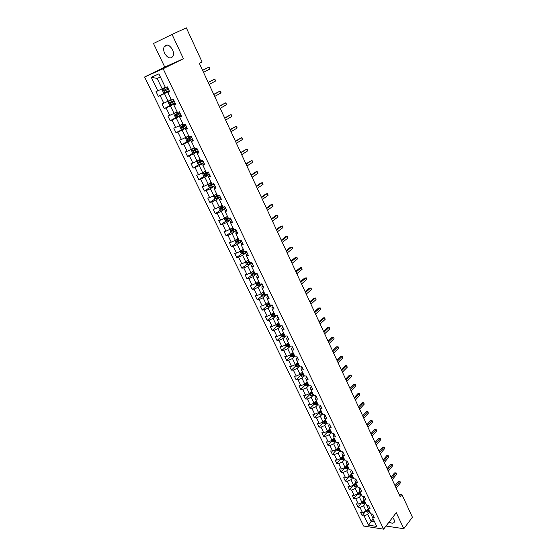 <?xml version="1.0" encoding="UTF-8"?>
<svg xmlns="http://www.w3.org/2000/svg" width="557" height="557" viewBox="0 0 557 557"><rect width="100%" height="100%" fill="white"/><g stroke="black" fill="none" stroke-linecap="round" stroke-linejoin="round"><path stroke-width="0.84" d="M389.085 522.034C391.87 523.58 393.653 523.531 394.426 521.874L394.064 519.584L392.588 517.488M172.517 49.677C169.488 44.811 166.717 43.801 164.211 46.635C163.361 48.515 163.514 50.75 164.663 53.34C167.692 58.193 170.456 59.188 172.962 56.327C173.798 54.475 173.652 52.254 172.517 49.677M144.59 76.998L363.658 526.052L383.606 529.15L163.152 68.727L144.59 76.998L164.761 67.07L183.441 58.722L172.05 34.423L153.488 43.481L164.761 67.07M372.32 514.034L371.616 514.926L372.292 517.112L374.276 517.404L372.689 514.09L370.697 513.812L368.142 508.499L370.127 508.764L368.518 505.422L366.534 505.164L363.951 499.803L365.942 500.054L364.32 496.684L362.335 496.44L359.731 491.037L361.723 491.274L360.087 487.869L358.102 487.647L355.477 482.195L357.462 482.411L355.812 478.985L353.827 478.776L351.182 473.283L353.166 473.478L351.509 470.024L349.524 469.836L346.851 464.294L348.835 464.468L347.164 460.98L345.18 460.813L342.485 455.222L344.47 455.375L342.778 451.859L340.793 451.713L338.085 446.073L340.062 446.213L338.357 442.662L336.379 442.537L333.636 436.848L335.62 436.967L333.901 433.388L331.916 433.276L329.159 427.539L331.137 427.637L329.403 424.023L327.425 423.94L324.634 418.154L326.611 418.223L324.863 414.582L322.886 414.519L320.073 408.678L322.05 408.734L320.282 405.057L318.312 405.016L315.478 399.125L317.448 399.153L315.666 395.449L313.695 395.428L310.834 389.482L312.804 389.496L311.008 385.757L309.038 385.75L306.148 379.756L308.118 379.749L306.308 375.975L304.338 375.996L301.428 369.945L303.391 369.911L301.56 366.102L299.596 366.144L296.658 360.045L298.622 359.982L296.777 356.146L294.813 356.208L291.847 350.054L293.811 349.97L291.945 346.092L289.981 346.182L286.994 339.972L288.951 339.867L287.071 335.955L285.114 336.066L282.093 329.8L284.049 329.667L282.155 325.72L280.199 325.859L277.149 319.53L279.106 319.377L277.191 315.394L275.235 315.554L272.157 309.17L274.114 308.989L272.178 304.971L270.229 305.159L267.123 298.712L269.073 298.503L267.123 294.451L265.174 294.667L262.041 288.157L263.99 287.927L262.02 283.833L260.077 284.077L256.916 277.504L258.859 277.247L256.868 273.111L254.925 273.383L251.736 266.754L253.679 266.469L251.667 262.291L249.731 262.591L246.507 255.9L248.443 255.586L246.424 251.374L244.488 251.701L241.237 244.948L243.165 244.6L241.125 240.346L239.19 240.701L235.91 233.884L237.839 233.515L235.771 229.219L233.849 229.602L230.535 222.716L232.457 222.32L230.375 217.982L228.454 218.393L225.105 211.444L227.026 211.012L224.917 206.64L223.002 207.079L219.625 200.06L221.54 199.601L219.416 195.18L217.502 195.653L214.09 188.572L215.998 188.078L213.853 183.615L211.945 184.123L208.499 176.966L210.407 176.444L208.241 171.939L206.341 172.475L202.859 165.248L204.76 164.691L202.574 160.144L200.673 160.715L197.164 153.419L199.058 152.827L196.851 148.232L194.957 148.837L191.406 141.464L193.3 140.844L191.065 136.2L189.178 136.841L185.599 129.398L187.479 128.744L185.23 124.051L183.344 124.726L179.73 117.207L181.61 116.517L179.333 111.783L177.453 112.486L173.798 104.897L175.671 104.173L173.373 99.39L171.507 100.128L167.81 92.462L169.676 91.696L167.358 86.871L165.492 87.644L158.87 73.9L151.246 77.263L157.137 78.433L162.157 88.814L165.283 87.205M372.292 517.112L376.776 526.428L368.581 525.167L364.097 515.935L362.154 515.657L365.657 511.305M151.246 77.263L157.833 90.847L156.023 91.606L158.327 96.347L160.144 95.602L163.821 103.177L161.996 103.901L164.28 108.601L166.104 107.891L169.746 115.39L167.915 116.079L170.177 120.73L172.009 120.054L175.608 127.483L173.777 128.138L176.019 132.74L177.85 132.1L181.422 139.459L179.584 140.079L181.798 144.639L183.643 144.033L187.173 151.316L185.328 151.901L187.528 156.42L189.373 155.842L192.868 163.055L191.023 163.612L193.195 168.082L195.047 167.539L198.515 174.682L196.656 175.204L198.814 179.639L200.666 179.124L204.099 186.198L202.24 186.692L204.377 191.079L206.236 190.598L209.634 197.603L207.775 198.069L209.885 202.414L211.751 201.961L215.12 208.903L213.247 209.335L215.343 213.637L217.216 213.22L220.551 220.092L218.678 220.495L220.746 224.763L222.626 224.367L225.926 231.176L224.046 231.552L226.1 235.778L227.98 235.416L231.252 242.163L229.373 242.504L231.406 246.688L233.292 246.354L236.537 253.038L234.65 253.358L236.662 257.501L238.549 257.195L241.766 263.816L239.872 264.109L241.87 268.216L243.764 267.938L246.946 274.497L245.052 274.761L247.03 278.827L248.923 278.577L252.077 285.073L250.184 285.309L252.14 289.341L254.041 289.118L257.167 295.558L255.266 295.767L257.209 299.763L259.109 299.562L262.208 305.946L260.3 306.127L262.229 310.089L264.129 309.915L267.2 316.237L265.292 316.397L267.2 320.324L269.108 320.171L272.15 326.437L270.236 326.569L272.129 330.461L274.037 330.336L277.052 336.539L275.137 336.658L277.01 340.508L278.925 340.404L281.912 346.558L279.997 346.649L281.856 350.464L283.771 350.388L286.73 356.487L284.815 356.55L286.653 360.337L288.568 360.282L291.506 366.325L289.584 366.367L291.408 370.12L293.33 370.085L296.233 376.079L294.312 376.1L296.122 379.818L298.044 379.804L300.926 385.743L299.005 385.743L300.794 389.427L302.723 389.44L305.577 395.324L303.649 395.303L305.424 398.958L307.353 398.986L310.186 404.828L308.258 404.779L310.019 408.399L311.948 408.455L314.754 414.241L312.825 414.171L314.566 417.764L316.501 417.841L319.279 423.571L317.351 423.487L319.077 427.052L321.013 427.142L323.77 432.831L321.842 432.719L323.554 436.249L325.49 436.368L328.226 442L326.291 441.875L327.989 445.377L329.925 445.509L332.64 451.1L330.698 450.954L332.39 454.421L334.325 454.575L337.013 460.117L335.077 459.95L336.748 463.389L338.684 463.563L341.35 469.057L339.415 468.876L341.072 472.287L343.015 472.475L345.653 477.927L343.711 477.725L345.361 481.109L347.296 481.318L349.921 486.721L347.979 486.498L349.608 489.854L351.551 490.076L354.155 495.438L352.205 495.201L353.827 498.522L355.77 498.773L358.346 504.085L356.403 503.827L358.005 507.128L359.954 507.392L362.51 512.656L360.56 512.384L362.154 515.657M172.05 34.423L186.323 27.85L202.059 61.918L199.329 63.303L400.135 496.684L401.889 494.435L398.937 494.094M368.142 508.499L367.481 506.334L368.247 505.387M368.177 508.576L366.151 511.089L363.603 505.819L365.643 503.312M362.51 512.656L366.151 511.089M359.954 507.392L363.603 505.819M363.951 499.803L363.31 497.673L364.139 496.663M364.048 500.005L362.001 502.511L359.432 497.192L361.493 494.693M358.346 504.085L362.001 502.511M355.77 498.773L359.432 497.192M359.731 491.037L359.105 488.935L360.003 487.862M359.892 491.365L357.824 493.85L355.234 488.489L357.309 486.01M354.155 495.438L357.824 493.85M351.551 490.076L355.234 488.489M355.477 482.195L354.865 480.127L355.819 478.999M355.693 482.647L353.604 485.126L350.994 479.716L353.096 477.252M349.921 486.721L353.604 485.126M347.296 481.318L350.994 479.716M351.182 473.283L350.59 471.243L351.558 470.122M351.46 473.861L349.357 476.326L346.719 470.874L348.842 468.416M345.653 477.927L349.357 476.326M343.015 472.475L346.719 470.874M346.851 464.294L346.28 462.282L347.255 461.168M347.199 465.004L345.068 467.448L342.409 461.948L344.553 459.511M341.35 469.057L345.068 467.448M338.684 463.563L342.409 461.948M342.485 455.222L341.928 453.245L342.91 452.138M342.896 456.065L340.745 458.495L338.064 452.952L340.23 450.529M337.013 460.117L340.745 458.495M334.325 454.575L338.064 452.952M338.085 446.073L337.542 444.131L338.538 443.031M338.552 447.055L336.379 449.471L333.678 443.873L335.864 441.471M332.64 451.1L336.379 449.471M329.925 445.509L333.678 443.873M333.636 436.848L333.114 434.94L334.123 433.847M334.179 437.962L331.979 440.364L329.257 434.718L331.464 432.329M328.226 442L331.979 440.364M325.49 436.368L329.257 434.718M329.159 427.539L328.651 425.666L329.667 424.58M329.765 428.799L327.544 431.181L324.794 425.485L327.029 423.118M323.77 432.831L327.544 431.181M321.013 427.142L324.794 425.485M324.634 418.154L324.153 416.316L325.177 415.237M325.309 419.546L323.067 421.914L320.296 416.176L322.552 413.816M319.279 423.571L323.067 421.914M316.501 417.841L320.296 416.176M320.073 408.678L319.607 406.882L320.644 405.809M320.818 410.224L318.555 412.57L315.756 406.777L318.033 404.445M314.754 414.241L318.555 412.57M311.948 408.455L315.756 406.777M315.478 399.125L315.025 397.357L316.077 396.299M316.285 400.817L314.002 403.143L311.182 397.301L313.48 394.983M310.186 404.828L314.002 403.143M307.353 398.986L311.182 397.301M310.834 389.482L310.402 387.756L311.46 386.704M311.718 391.327L309.407 393.639L306.566 387.742L308.884 385.444M305.577 395.324L309.407 393.639M302.723 389.44L306.566 387.742M306.148 379.756L305.744 378.071L306.81 377.026M307.109 381.747L304.776 384.045L301.901 378.099L304.254 375.815M300.926 385.743L304.776 384.045M298.044 379.804L301.901 378.099M301.428 369.945L301.038 368.295L302.117 367.258M302.458 372.09L300.098 374.367L297.201 368.372L299.575 366.109M296.233 376.079L300.098 374.367M293.33 370.085L297.201 368.372M296.658 360.045L296.289 358.436L297.382 357.406M297.765 362.349L295.384 364.605L292.46 358.555L294.966 356.208M291.506 366.325L295.384 364.605M288.568 360.282L292.46 358.555M291.847 350.054L291.499 348.487L292.606 347.464M293.031 352.518L290.629 354.753L287.677 348.647L290.378 346.169M286.73 356.487L290.629 354.753M283.771 350.388L287.677 348.647M286.994 339.972L286.667 338.447L287.781 337.438M288.254 342.597L285.825 344.818L282.852 338.656L285.762 336.031M281.912 346.558L285.825 344.818M278.925 340.404L282.852 338.656M282.093 329.8L281.793 328.31L282.921 327.314M283.436 332.592L280.979 334.792L277.978 328.574L281.125 325.796M277.052 336.539L280.979 334.792M274.037 330.336L277.978 328.574M277.149 319.53L276.871 318.089L278.013 317.1M278.577 322.496L276.091 324.668L273.062 318.395L276.467 315.45M272.15 326.437L276.091 324.668M269.108 320.171L273.062 318.395M272.157 309.17L271.907 307.77L273.055 306.796M273.668 312.303L271.162 314.461L268.105 308.132L271.788 305.006M267.2 316.237L271.162 314.461M264.129 309.915L268.105 308.132M267.123 298.712L266.894 297.361L268.056 296.394M268.718 302.026L266.183 304.157L263.099 297.772L267.095 294.451M262.208 305.946L266.183 304.157M259.109 299.562L263.099 297.772M262.041 288.157L261.839 286.855L263.008 285.894M263.726 291.645L261.156 293.762L258.044 287.315L262.11 284.014M257.167 295.558L261.156 293.762M254.041 289.118L258.044 287.315M256.916 277.504L256.728 276.244L257.919 275.297M258.664 281.188L256.088 283.262L252.948 276.759L257.055 273.494M252.077 285.073L256.088 283.262M248.923 278.577L252.948 276.759M251.736 266.754L251.576 265.543L252.781 264.603M253.595 270.611L250.97 272.672L247.802 266.107L251.952 262.883M246.946 274.497L250.97 272.672M243.764 267.938L247.802 266.107M246.507 255.9L246.375 254.737L247.593 253.811M248.457 259.945L245.811 261.985L242.608 255.357L246.8 252.168M241.766 263.816L245.811 261.985M238.549 257.195L242.608 255.357M241.237 244.948L241.125 243.827L242.358 242.915M243.277 249.181L240.596 251.193L237.366 244.502L241.606 241.355M236.537 253.038L240.596 251.193M233.292 246.354L237.366 244.502M235.91 233.884L235.827 232.819L237.073 231.914M238.041 238.312L235.333 240.304L232.074 233.55L236.363 230.445M231.252 242.163L235.333 240.304M227.98 235.416L232.074 233.55M230.535 222.716L230.48 221.707L231.733 220.816M232.763 227.347L230.027 229.31L226.734 222.494L231.064 219.423M225.926 231.176L230.027 229.31M222.626 224.367L226.734 222.494M225.105 211.444L225.077 210.483L226.344 209.606M227.43 216.276L224.666 218.212L221.338 211.333L225.724 208.304M220.551 220.092L224.666 218.212M217.216 213.22L221.338 211.333M219.625 200.06L219.625 199.155L220.906 198.292M222.048 205.094L219.249 207.009L215.893 200.06L220.328 197.081M215.12 208.903L219.249 207.009M211.751 201.961L215.893 200.06M214.09 188.572L214.118 187.716L215.42 186.867M216.617 193.815L213.791 195.695L210.4 188.684L214.877 185.746M209.634 197.603L213.791 195.695M206.236 190.598L210.4 188.684M208.499 176.966L208.562 176.172L209.871 175.33M211.131 182.424L208.269 184.276L204.851 177.196L209.376 174.306M204.099 186.198L208.269 184.276M200.666 179.124L204.851 177.196M202.859 165.248L202.95 164.51L204.273 163.681M205.589 170.922L202.699 172.747L199.246 165.596L203.827 162.748M198.515 174.682L202.699 172.747M195.047 167.539L199.246 165.596M197.164 153.419L197.282 152.736L198.626 151.922M199.998 159.309L197.081 161.105L193.592 153.885L198.222 151.086M192.868 163.055L197.081 161.105M189.373 155.842L193.592 153.885M191.406 141.464L192.917 140.044M194.351 147.584L191.399 149.353L187.876 142.063L192.562 139.306M187.173 151.316L191.399 149.353M183.643 144.033L187.876 142.063M185.599 129.398L187.152 128.054M188.656 135.748L185.662 137.482L182.111 130.122L186.846 127.414M181.422 139.459L185.662 137.482M177.85 132.1L182.111 130.122M179.73 117.207L181.331 115.94M182.898 123.786L179.876 125.499L176.284 118.063L181.074 115.403M175.608 127.483L179.876 125.499M172.009 120.054L176.284 118.063M173.798 104.897L175.448 103.706M177.084 111.713L174.028 113.391L170.4 105.879L175.246 103.275M169.746 115.39L174.028 113.391M166.104 107.891L170.4 105.879M167.81 92.462L169.509 91.348M171.215 99.522L168.117 101.165L164.454 93.583L169.356 91.028M163.821 103.177L168.117 101.165M160.144 95.602L164.454 93.583M157.833 90.847L162.157 88.814M386.008 526.031L403.797 528.718L412.41 517.209L401.889 494.435M403.797 528.718L396.278 512.691L383.606 529.15M183.441 58.722L163.152 68.727M160.374 77.019L157.137 78.433M373.155 518.915L371.157 521.449L374.624 521.965M369.757 511.855L367.738 514.376L371.157 521.449L368.581 525.167M364.097 515.935L367.738 514.376M158.327 96.347L169.196 90.694L164.733 92.768L163.354 92.392L162.212 90.025L162.811 88.848L164.698 92.761M164.28 108.601L172.371 104.256M170.177 120.73L176.966 116.977M176.019 132.74L186.706 127.121M181.798 144.639L187.939 141.032M187.528 156.42L193.544 152.785M193.195 168.082L199.093 164.426M198.814 179.639L204.593 175.956M204.377 191.079L210.045 187.375M209.885 202.414L215.448 198.682M215.343 213.637L220.802 209.885M220.746 224.763L226.107 220.983M226.1 235.778L231.364 231.977M231.406 246.688L236.579 242.866M236.662 257.501L241.745 253.658M241.87 268.216L246.869 264.345M247.03 278.827L251.945 274.935M252.14 289.341L256.979 285.435M257.209 299.763L261.964 295.83M264.255 293.943L264.666 293.602M262.229 310.089L266.907 306.134M268.899 304.456L269.602 303.864M267.2 320.324L271.809 316.348M273.557 314.844L274.504 314.03M272.129 330.461L276.669 326.472M278.256 325.079L279.356 324.111M277.01 340.508L281.487 336.498M282.984 335.154L284.161 334.096M281.856 350.464L286.256 346.44M287.704 345.117L288.811 344.108M286.653 360.337L290.991 356.292M292.404 354.976L293.254 354.182M291.408 370.12L295.683 366.06M297.069 364.744L297.682 364.16L296.254 364.779L296.832 365.371L298.803 364.501M296.122 379.818L300.334 375.738M301.699 374.422L302.117 374.019M300.794 389.427L304.951 385.333M305.424 398.958L309.525 394.843L310.883 395.47L313.285 394.572M310.019 408.399L314.078 404.257M314.566 417.764L318.59 413.586M319.077 427.052L323.06 422.84M323.554 436.249L327.495 432.016M327.989 445.377L331.888 441.109M332.39 454.421L336.247 450.126M336.748 463.389L340.571 459.072M341.072 472.287L344.853 467.936M345.361 481.109L349.107 476.729M349.608 489.854L353.319 485.453M353.827 498.522L357.497 494.101M358.005 507.128L361.646 502.679M202.616 70.398L209.056 67.07L209.947 69.005L203.521 72.347M202.567 70.293L209.056 67.07L209.627 67.453L209.947 69.005M165.464 87.595L162.825 88.814L165.45 87.553M168.012 88.229L163.842 90.262L164.454 91.076L168.465 89.176M168.444 89.134L165.283 90.652L164.621 89.858L163.842 90.262M208.234 82.52L214.605 79.122L215.489 81.044L209.126 84.455M208.172 82.387L214.605 79.122L215.517 80.257L215.489 81.044M213.797 94.53L220.099 91.063L220.969 92.963L214.682 96.445M213.714 94.356L220.099 91.063L220.997 92.17L220.969 92.963M171.368 99.842L168.764 101.109L168.137 102.286L169.272 104.632L170.651 105.022L175.086 102.948M168.764 101.109L171.396 99.898M173.916 100.518L169.767 102.551L170.379 103.351L174.369 101.458M174.341 101.402L171.194 102.913L170.491 102.551M177.23 112.013L174.64 113.28L174.007 114.436L175.128 116.754L176.506 117.158L180.921 115.09M174.64 113.28L177.258 112.082M179.765 112.688L175.636 114.714L176.242 115.508L180.217 113.621M180.183 113.551L177.049 115.062L176.36 114.721M219.312 106.429L225.536 102.885L226.407 104.772L220.189 108.323M219.214 106.213L225.536 102.885L226.421 103.964L226.407 104.772M224.77 118.202L230.925 114.596L231.789 116.462L225.634 120.082M224.652 117.959L230.925 114.596L231.454 114.909L231.789 116.462M230.173 129.872L236.265 126.202L237.115 128.047L231.037 131.731M230.041 129.593L236.265 126.202L236.781 126.488L237.115 128.047M183.072 124.148L180.454 125.332L183.03 124.065M180.44 125.36L179.82 126.46L180.928 128.758L182.271 129.161L180.454 125.332M185.558 124.74L181.443 126.759L182.055 127.539L186.003 125.659M185.961 125.576L182.849 127.087L182.167 126.766M188.774 135.999L186.219 137.266L185.572 138.366L186.672 140.643L188.05 141.067L192.43 139.034M186.219 137.266L188.823 136.096M191.295 136.674L187.194 138.686L187.806 139.459L191.733 137.586M191.685 137.488L188.593 138.999L187.925 138.693M194.47 147.821L191.921 149.088L191.274 150.16L192.367 152.416L193.739 152.848L198.097 150.829M193.704 152.841L191.907 149.116L194.518 147.932M196.976 148.489L192.889 150.501L193.502 151.26L197.408 149.394M197.352 149.283L194.282 150.787L193.62 150.508M197.561 160.806L196.92 161.843L198 164.078L199.343 164.51L203.709 162.512M198.313 160.346L200.102 159.525M197.617 160.778L200.165 159.643M202.602 160.193L198.536 162.198L199.141 162.95L203.033 161.091M202.971 160.966L199.914 162.47L199.26 162.205M203.096 172.503L202.511 173.408L203.577 175.622L204.955 176.075L209.272 174.076M204.106 171.862L205.686 171.11M203.389 172.315L205.749 171.25M207.385 172.176L204.12 173.784L204.725 174.522L208.597 172.677M208.527 172.538L205.491 174.035L204.851 173.784M208.569 184.088L208.046 184.868L209.105 187.055L210.483 187.521L214.779 185.537M209.836 183.267L211.214 182.592M209.098 183.74L211.284 182.745M212.029 184.102L209.655 185.258L210.261 185.989L214.111 184.144M214.034 183.991L211.012 185.495L210.386 185.258M213.972 195.577L213.533 196.217L214.577 198.383L215.956 198.856L220.231 196.886M215.51 194.553L216.687 193.968M214.73 195.068L216.764 194.128M217.432 195.507L215.134 196.628L215.74 197.345L219.569 195.507M219.493 195.347L216.485 196.844L215.865 196.621M219.312 206.967L218.964 207.455L220.001 209.606L221.38 210.086L225.634 208.13M221.136 205.721L222.111 205.227M220.3 206.292L222.194 205.401M222.856 206.772L220.565 207.886L221.171 208.59L224.979 206.765M224.694 206.689L221.909 208.081L221.296 207.872M224.603 218.24L224.346 218.588L225.376 220.718L226.748 221.213L230.988 219.263M225.808 217.411L227.576 216.576M226.706 216.777L227.486 216.388M228.224 217.926L225.947 219.033L226.546 219.737L230.083 218.045M229.282 218.219L227.277 219.221L226.671 219.019M229.853 229.387L230.695 231.733L232.067 232.227L236.293 230.299M231.246 228.433L232.903 227.639M232.199 227.743L232.805 227.437M233.543 228.976L231.273 230.083L231.872 230.772L234.734 229.428M233.926 229.588L232.004 230.062M235.047 240.436L235.966 242.636L237.338 243.144L241.543 241.223M236.628 239.35L238.18 238.598M237.623 238.619L238.076 238.389M238.821 239.928L236.551 241.028L237.15 241.703L239.426 240.659M239.12 240.554L237.282 241M240.192 251.381L241.188 253.442L242.56 253.964L246.751 252.056M241.954 250.177L243.409 249.459M244.043 250.775L241.78 251.868L242.379 252.537L244.439 251.604M244.335 251.381L242.511 251.834M245.407 262.166L246.368 264.15L247.733 264.679L251.903 262.779M247.217 260.899L248.589 260.216M249.216 261.518L246.96 262.605L247.559 263.273L249.613 262.34M249.501 262.103L247.691 262.57M250.573 272.853L251.492 274.761L252.857 275.29L257.014 273.41M252.432 271.524L253.72 270.876M254.34 272.164L252.098 273.25L252.69 273.905L254.737 272.979M254.619 272.735L252.829 273.209M255.691 283.443L256.575 285.275L257.94 285.811L262.075 283.938M257.599 282.051L258.803 281.438M259.423 282.719L257.181 283.792L257.773 284.439L259.813 283.527M259.687 283.269L257.912 283.743M260.76 293.936L261.609 295.683L262.974 296.233L266.9 294.472M262.702 292.488L263.844 291.903M264.457 293.17L262.222 294.242L262.813 294.883L264.84 293.971M264.714 293.699L262.953 294.187M265.786 304.338L266.594 306.009L267.959 306.566L271.44 305.041M267.764 302.827L268.836 302.27M269.442 303.53L267.214 304.595L267.806 305.222L269.825 304.324M269.692 304.038L267.952 304.533M270.765 314.635L271.538 316.237L272.902 316.801L275.98 315.492M272.77 313.076L273.786 312.547M274.385 313.793L272.164 314.851L272.749 315.478L274.761 314.58M274.622 314.287L272.902 314.789M275.701 324.849L276.439 326.374L277.797 326.945L280.512 325.838M277.734 323.234L278.688 322.733M279.287 323.965L277.073 325.016L277.658 325.636L279.656 324.745M279.517 324.446L277.658 325.636M235.527 141.429L241.557 137.697L242.399 139.529L236.384 143.274M235.381 141.116L241.557 137.697L242.065 137.969L242.399 139.529M240.833 152.883L246.793 149.081L247.628 150.891L241.682 154.707M240.673 152.534L246.793 149.081L247.294 149.332L247.628 150.891M246.09 164.224L251.987 160.36L252.815 162.157L246.925 166.028M245.916 163.842L251.987 160.36L252.815 162.157M251.298 175.455L257.125 171.535L257.947 173.318L252.126 177.244M251.103 175.044L255.809 171.883L257.125 171.535L257.947 173.318M256.45 186.588L262.222 182.605L263.036 184.374L257.271 188.363M256.248 186.149L260.906 182.94L262.688 182.807L263.036 184.374M261.56 197.617L267.269 193.578L268.077 195.326L262.375 199.371M261.344 197.143L265.954 193.885L267.729 193.759L268.077 195.326M266.622 208.541L272.276 204.447L273.069 206.181L267.43 210.281M266.392 208.04L270.953 204.739L272.721 204.614L273.069 206.181M271.642 219.367L277.233 215.218L278.02 216.938L272.443 221.094M271.398 218.838L275.903 215.489L277.671 215.371L278.02 216.938M276.613 230.097L282.141 225.891L282.928 227.597L277.407 231.809M276.356 229.533L280.819 226.149L282.573 226.031L282.928 227.597M281.536 240.728L287.008 236.467L287.788 238.159L282.322 242.42M281.264 240.137L285.678 236.704L287.433 236.593L287.788 238.159M286.416 251.263L291.833 246.953L292.599 248.624L287.196 252.941M286.131 250.643L290.503 247.169L292.244 247.057L292.599 248.624M291.255 261.699L296.616 257.341L297.375 258.998L292.028 263.364M290.956 261.059L295.28 257.543L297.02 257.431L297.375 258.998M296.052 272.046L301.351 267.639L302.11 269.282L296.811 273.696M295.739 271.377L300.021 267.82L301.748 267.715L302.11 269.282M300.801 282.302L306.051 277.846L306.796 279.468L301.56 283.938M300.481 281.605L304.714 278.013L306.434 277.901L306.796 279.468M305.508 292.467L310.702 287.955L311.447 289.57L306.259 294.082M305.173 291.743L309.365 288.108L311.078 288.004L311.447 289.57M310.179 302.535L315.318 297.981L316.049 299.582L310.924 304.143M309.831 301.79L313.981 298.12L315.687 298.016L316.049 299.582M314.802 312.519L319.892 307.924L320.616 309.511L315.541 314.113M314.447 311.746L318.548 308.042L320.254 307.937L320.616 309.511M319.391 322.419L324.425 317.775L325.149 319.349L320.122 323.993M319.022 321.619L323.081 317.88L324.78 317.782L325.149 319.349M323.937 332.23L328.915 327.544L329.633 329.096L324.661 333.789M323.554 331.408L327.579 327.627L329.264 327.53L329.633 329.096M328.442 341.956L333.371 337.222L334.082 338.767L329.159 343.502M328.052 341.107L332.035 337.298L333.713 337.201L334.082 338.767M332.035 337.298L333.713 337.201M280.589 334.966L281.292 336.414L282.65 336.999L285.1 336.038M282.643 333.302L283.548 332.821M284.14 334.047L281.933 335.091L282.51 335.704L284.509 334.813M284.362 334.506L282.51 335.704M285.435 344.992L286.103 346.37L287.461 346.962L289.898 346.008M287.516 343.279L288.366 342.82M288.951 344.038L286.751 345.075L287.328 345.681L289.32 344.797M289.167 344.484L287.328 345.681M290.239 354.927L290.872 356.243L292.23 356.835L294.66 355.895M292.334 353.166L293.135 352.734M293.713 353.939L291.52 354.976L292.098 355.575L294.082 354.698M293.922 354.37L292.098 355.575M294.994 364.779L295.6 366.019L296.958 366.624L299.374 365.691M298.441 363.749L297.689 364.16L297.111 362.969L297.87 362.558M298.643 364.167L296.832 365.371M332.912 351.592L337.793 346.823L338.496 348.355L333.622 353.131M332.508 350.729L336.449 346.879L338.12 346.788L338.496 348.355M336.449 346.879L338.12 346.788M337.34 361.152L342.172 356.341L342.868 357.859L338.043 362.677M336.922 360.261L340.828 356.383L342.492 356.292L342.868 357.859M340.828 356.383L342.492 356.292M341.726 370.628L346.51 365.775L347.206 367.279L342.43 372.139M341.309 369.716L345.166 365.803L346.83 365.719L347.206 367.279M345.166 365.803L346.83 365.719M346.085 380.027L350.819 375.133L351.502 376.623L346.774 381.524M345.646 379.087L349.469 375.146L351.126 375.063L351.502 376.623M349.469 375.146L351.126 375.063M350.402 389.336L355.088 384.414L355.77 385.89L351.084 390.826M349.956 388.382L353.744 384.414L355.387 384.323L355.77 385.89M353.744 384.414L355.387 384.323M354.677 398.575L359.321 393.611L359.996 395.073L355.359 400.051M354.224 397.601L357.97 393.597L359.613 393.514L359.996 395.073M357.97 393.597L359.613 393.514M358.924 407.738L363.519 402.732L364.187 404.187L359.599 409.193M358.457 406.735L362.168 402.704L363.805 402.62L364.187 404.187M362.168 402.704L363.805 402.62M363.129 416.817L367.683 411.776L368.344 413.217L363.805 418.265M362.656 415.801L366.332 411.734L367.961 411.658L368.344 413.217M366.332 411.734L367.961 411.658M299.715 374.541L300.286 375.717L301.636 376.323L304.052 375.404M301.845 372.689L302.555 372.299M303.126 373.475L300.947 374.506L301.518 375.091L303.481 374.22M303.321 373.879L301.518 375.091M304.394 384.212L304.93 385.326L306.28 385.938L308.689 385.026M306.531 382.318L307.206 381.949M307.77 383.119L305.598 384.142L306.169 384.72L308.125 383.857M307.951 383.501L306.169 384.72M311.175 391.87L311.816 391.522M309.031 393.806L309.532 394.85M312.373 392.678L310.2 393.695L310.778 394.265L312.721 393.409M312.547 393.047L310.778 394.265M313.619 403.31L314.099 404.291L315.443 404.918L317.838 404.027M315.777 401.332L316.383 401.005M316.933 402.154L314.775 403.164L315.346 403.728L317.281 402.878M317.107 402.509L315.346 403.728M318.179 412.737L318.618 413.656L319.969 414.29L322.35 413.405M320.338 410.725L320.909 410.405M321.459 411.546L319.3 412.549L319.871 413.113L321.8 412.264M321.619 411.888L319.871 413.113M322.691 422.081L323.109 422.937L324.453 423.578L326.827 422.7M324.856 420.027L325.399 419.727M325.942 420.862L323.791 421.858L324.355 422.415L326.284 421.572M326.096 421.183L324.355 422.415M327.168 431.341L327.551 432.135L328.902 432.782L331.262 431.919M329.333 429.252L329.848 428.974M330.385 430.095L328.247 431.083L328.811 431.633L330.726 430.798M330.538 430.401L328.811 431.633M331.61 440.524L333.309 441.91L335.662 441.053M333.775 438.401L334.256 438.136M334.792 439.243L332.654 440.225L333.218 440.775L335.133 439.946M334.938 439.543L333.218 440.775M367.3 425.82L371.811 420.751L372.466 422.178L367.968 427.261M366.819 424.782L370.461 420.695L372.083 420.619L372.466 422.178M370.461 420.695L372.083 420.619M336.01 449.631L337.674 450.961L340.028 450.112M338.176 447.473L338.635 447.215M339.164 448.322L337.034 449.297L337.598 449.84L339.498 449.012M339.297 448.601L337.598 449.84M371.442 434.752L375.905 429.642L376.553 431.062L372.104 436.18M370.948 433.694L374.555 429.579L376.17 429.503L376.553 431.062M374.555 429.579L376.17 429.503M340.369 458.655L342.012 459.936L344.351 459.1M342.534 456.468L342.973 456.225M343.495 457.318L341.371 458.293L341.935 458.829L343.829 458.007M343.627 457.589L341.935 458.829M375.543 443.609L379.965 438.47L380.612 439.877L376.198 445.022M375.049 442.537L378.614 438.387L380.229 438.317L380.612 439.877M378.614 438.387L380.229 438.317M344.699 467.608L346.308 468.834L348.64 468.005M346.858 465.387L347.269 465.158M347.791 466.244L345.674 467.205L346.231 467.741L348.118 466.926M347.916 466.494L346.231 467.741M379.616 452.395L383.989 447.215L384.629 448.615L380.264 453.795M379.108 451.295L382.638 447.125L384.246 447.055L384.629 448.615M382.638 447.125L384.246 447.055M348.988 476.486L350.569 477.662L352.894 476.834M351.147 474.237L351.537 474.014M352.052 475.086L349.942 476.047L350.499 476.576L352.379 475.769M352.17 475.33L350.499 476.576M383.655 461.105L387.985 455.898L388.619 457.283L384.295 462.498M383.132 459.991L386.635 455.793L388.236 455.723L388.619 457.283M386.635 455.793L388.236 455.723M353.235 485.286L354.795 486.414L357.114 485.593M355.394 483.01L355.763 482.794M356.278 483.859L354.175 484.813L354.725 485.342L356.598 484.534M356.389 484.089L354.725 485.342M387.658 469.746L391.947 464.503L392.574 465.882L388.292 471.125M387.129 468.611L390.596 464.392L392.191 464.322L392.574 465.882M390.596 464.392L392.191 464.322M357.455 494.01L358.98 495.089L361.298 494.282M359.606 491.706L359.961 491.504M360.47 492.562L358.367 493.509L358.924 494.031L360.79 493.23M360.574 492.778L358.924 494.031M391.627 478.317L395.874 473.046L396.5 474.411L392.26 479.681M391.091 477.168L394.523 472.921L396.111 472.851L396.5 474.411M394.523 472.921L396.111 472.851M361.639 502.665L363.136 503.695L365.441 502.894M364.619 501.189L362.53 502.129L363.08 502.644L364.939 501.85M364.717 501.391L363.08 502.644M395.567 486.818L399.773 481.513L400.392 482.863L396.194 488.169M395.024 485.648L398.422 481.38L400.003 481.311L400.392 482.863M398.422 481.38L400.003 481.311M365.789 511.249L367.258 512.231L369.556 511.437M368.741 509.746L366.659 510.685L367.202 511.194L369.054 510.4M368.831 509.94L367.202 511.194M165.784 90.464L166.508 91.968M164.6 88.006L165.325 89.517M165.283 90.652L164.454 91.076M168.743 101.137L170.616 105.015M171.702 102.746L172.419 104.236M170.526 100.316L171.25 101.806M171.194 102.913L170.379 103.351M174.62 113.308L176.472 117.144M177.565 114.909L178.275 116.378M176.402 112.5L177.112 113.976M177.049 115.062L176.242 115.508M183.364 126.947L184.068 128.409M182.216 124.566L182.919 126.028M182.849 127.087L182.055 127.539M186.205 137.294L188.015 141.06M189.108 138.874L189.805 140.315M187.974 136.514L188.67 137.962M188.593 138.999L187.806 139.459M194.804 150.682L195.493 152.11M193.676 148.343L194.365 149.777M194.282 150.787L193.502 151.26M197.561 160.82L199.343 164.51M200.436 162.379L201.119 163.793M199.322 160.061L200.005 161.481M199.914 162.47L199.141 162.95M203.173 172.447L204.92 176.061M206.02 173.958L206.696 175.364M204.913 171.667L205.596 173.074M205.491 174.035L204.725 174.522M208.743 183.977L210.449 187.507M211.549 185.432L212.217 186.818M210.455 183.156L211.124 184.548M211.012 185.495L210.261 185.989M214.25 195.389L215.921 198.842M217.028 196.788L217.69 198.167M215.942 194.539L216.603 195.925M216.485 196.844L215.74 197.345M219.709 206.696L221.345 210.073M222.452 208.046L223.106 209.411M221.373 205.818L222.034 207.183M221.909 208.081L221.171 208.59M225.119 217.891L226.713 221.199M227.82 219.193L228.474 220.544M226.762 216.986L227.409 218.337M227.277 219.221L226.546 219.737M230.473 228.99L232.032 232.22M233.146 230.236L233.787 231.573M232.088 228.05L232.735 229.393M232.596 230.25L231.872 230.772M235.778 239.976L237.303 243.131M238.417 241.181L239.057 242.504M237.373 239.009L238.013 240.339M237.867 241.181L237.15 241.703M241.035 250.866L242.525 253.95M243.639 252.015L244.272 253.331M242.608 249.87L243.242 251.186M243.082 252.001L242.379 252.537M246.243 261.651L247.698 264.666M248.819 262.751L249.445 264.053M247.788 260.627L248.422 261.929M248.255 262.73L247.559 263.273M251.402 272.331L252.822 275.283M253.943 273.396L254.563 274.685M252.927 271.287L253.553 272.582M253.379 273.355L252.69 273.905M256.512 282.921L257.905 285.797M259.026 283.938L259.639 285.212M258.016 281.849L258.636 283.13M258.455 283.889L257.773 284.439M261.581 293.414L262.939 296.22M264.06 294.381L264.666 295.649M263.064 292.314L263.67 293.581M263.489 294.319L262.813 294.883M266.601 303.809L267.924 306.552M269.045 304.728L269.651 305.988M268.056 302.681L268.662 303.941M268.474 304.658L267.806 305.222M271.572 314.106L272.867 316.787M273.988 314.99L274.587 316.23M273.014 312.957L273.612 314.204M273.417 314.907L272.749 315.478M276.502 324.313L277.762 326.931M278.89 325.149L279.482 326.381M277.915 323.137L278.514 324.376M281.382 334.43L282.615 336.985M283.743 335.223L284.335 336.449M282.782 333.232L283.374 334.451M286.221 344.456L287.426 346.948M288.554 345.208L289.139 346.419M287.6 343.23L288.185 344.442M291.019 354.391L292.195 356.821M293.323 355.101L293.901 356.299M292.376 353.145L292.961 354.343M295.774 364.236L296.923 366.603M298.051 364.912L298.622 366.095M300.488 373.998L301.602 376.309M302.736 374.631L303.3 375.808M301.81 372.717L302.374 373.886M305.159 383.669L306.246 385.924M307.38 384.267L307.944 385.437M306.468 382.381L307.025 383.529M309.789 393.256L310.848 395.456M311.983 393.82L312.54 394.976M311.085 391.961L311.628 393.089M314.378 402.76L315.415 404.904M316.543 403.282L317.1 404.431M315.659 401.451L316.195 402.558M318.924 412.187L319.934 414.276M321.069 412.674L321.619 413.809M320.198 410.864L320.721 411.95M323.436 421.524L324.418 423.557M325.553 421.976L326.096 423.104M324.696 420.201L325.211 421.266M327.906 430.791L328.867 432.768M330.002 431.202L330.538 432.323M329.152 429.447L329.66 430.498M332.341 439.967L333.274 441.896M334.409 440.35L334.945 441.457M333.573 438.624L334.068 439.647M336.734 449.074L337.639 450.947M338.781 449.415L339.31 450.516M337.96 447.717L338.44 448.726M341.093 458.098L341.977 459.922M343.112 458.411L343.634 459.497M342.304 456.733L342.778 457.722M345.417 467.044L346.273 468.82M347.408 467.323L347.93 468.409M346.614 465.673L347.081 466.641M349.699 475.922L350.534 477.641M351.669 476.165L352.184 477.238M350.882 474.536L351.342 475.49M353.946 484.722L354.76 486.393M355.895 484.931L356.41 485.996M355.122 483.33L355.568 484.263M358.165 493.446L358.952 495.076M360.087 493.627L360.595 494.679M359.321 492.047L359.766 492.959M362.342 502.101L363.101 503.681M364.243 502.247L364.744 503.298M363.491 500.694L363.923 501.592M366.485 510.678L367.223 512.21M368.358 510.804L368.859 511.834M367.62 509.265L368.045 510.142M167.587 45.054L164.211 46.635M170.512 102.147L169.767 102.551M176.228 114.387L175.636 114.714M181.937 126.481L181.443 126.759M187.625 138.435L187.194 138.686M193.279 150.272L192.889 150.501M198.884 161.983L198.536 162.198"/></g></svg>
